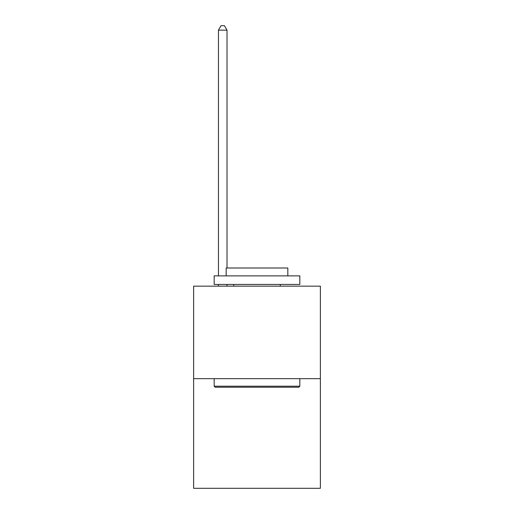<?xml version="1.0" encoding="UTF-8"?>
<svg xmlns="http://www.w3.org/2000/svg" width="514" height="514" viewBox="0 0 514 514"><rect width="100%" height="100%" fill="white"/><g stroke="black" fill="none" stroke-linecap="round" stroke-linejoin="round"><path stroke-width="0.77" d="M320.383 378.664L320.383 286.157L193.617 286.157L193.617 488.3L320.383 488.3L320.383 378.664L193.617 378.664M298.801 387.228L215.199 387.228L214.171 386.2L299.829 386.2L298.801 387.228M214.171 275.877L299.829 275.877L299.829 284.441L214.171 284.441L214.171 275.877M287.834 275.877L287.834 268L226.166 268L226.166 275.877M214.171 378.664L214.171 386.2M299.829 378.664L299.829 386.2M233.703 284.441L233.703 286.157M280.297 284.441L280.297 286.157M227.021 268L227.021 30.153L218.456 30.153L218.456 275.877M218.456 284.441L218.456 286.157M227.021 284.441L227.021 286.157M218.456 30.153L221.026 25.7L224.451 25.7L227.021 30.153"/></g></svg>
